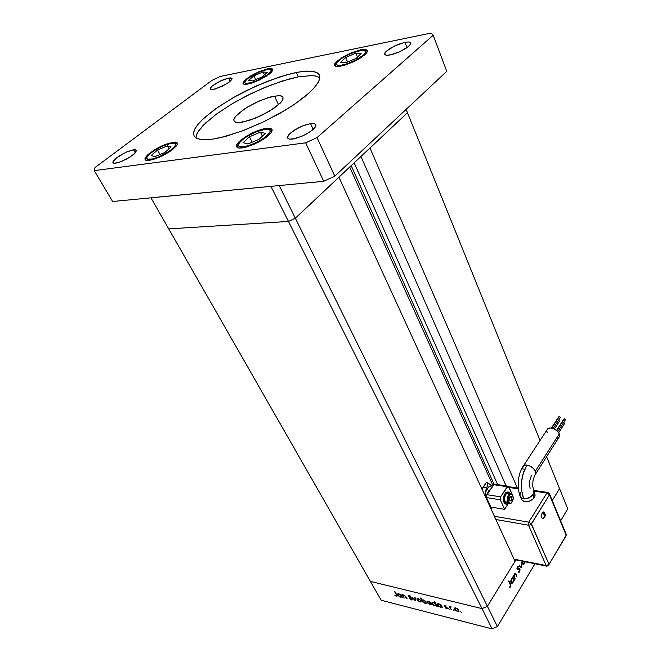 <?xml version="1.0" encoding="UTF-8"?>
<svg xmlns="http://www.w3.org/2000/svg" width="662" height="662" viewBox="0 0 662 662"><rect width="100%" height="100%" fill="white"/><g stroke="black" fill="none" stroke-linecap="round" stroke-linejoin="round"><path stroke-width="0.99" d="M402.736 595.32L404.383 595.221L406.211 597.066L404.474 595.27L402.736 595.32L402.413 594.724L402.736 595.32M405.806 597.074L404.59 595.651L403.183 595.577L403.572 596.826L403.274 595.477L404.929 595.883L406.667 598.63L405.806 597.074M412.385 599.11L412.459 599.805L411.673 599.987L409.373 598.556L411.218 599.855L412.451 599.813L412.078 598.696L410.324 597.331L412.385 599.11M409.695 598.44L411.342 599.507L411.896 598.969L408.694 596.52L408.123 595.337L409.224 595.279L410.796 596.321L408.28 595.196L408.603 596.429L411.946 599.077L411.276 599.491L409.695 598.44M410.514 596.487L408.62 595.767L410.324 597.331L408.62 595.783L410.514 596.487M417.035 599.813L417.159 598.58L418.93 598.878L420.817 600.376L421.264 601.783L419.584 601.907L417.325 600.26L419.278 601.775L421.115 601.973L420.941 600.55L418.889 598.862L417.077 598.622L417.035 599.813M427.106 602.337L427.238 601.104L429.026 601.386L430.904 602.842L431.417 604.282L429.729 604.464L427.362 602.734L429.373 604.315L431.243 604.505L431.086 603.09L429.017 601.386L427.238 601.104L427.106 602.337L427.793 601.493L429.224 601.824L430.672 603.099L430.689 604.158L428.562 603.504L427.462 601.791L427.106 602.337M441.719 606.938L440.652 607.219L438.84 606.433L437.45 605.068L437.243 603.893L438.542 603.67L440.569 604.77L438.84 603.761L437.375 603.761L437.342 604.878L438.865 606.45L440.66 607.219L441.719 606.938L442.026 607.517L441.719 606.938M461.439 612.449L460.769 611.688L461.439 612.449M454.612 609.214L454.736 607.997L456.532 608.212L458.509 609.661L459.097 611.175L457.401 611.431L455.051 609.859L457.177 611.349L458.907 611.44L458.774 610.008L456.664 608.27L454.794 607.973L454.612 609.214L455.439 607.906L454.612 609.214M454.024 610.587L453.346 609.834L454.024 610.587M449.895 606.988L451.12 606.905L449.63 606.491L449.895 606.988M451.029 607.203L450.268 607.302L450.814 608.742L450.268 607.311L451.029 607.203M449.44 609.437L448.778 608.676L449.44 609.437M444.343 605.887L444.674 605.217L446.221 606.003L444.641 605.217L444.243 605.639L444.806 606.458L444.343 605.887L444.773 605.233L444.343 605.887M446.031 606.21L444.839 606.003L447.09 607.675L447.347 608.717L445.261 607.989L447.454 608.585L444.839 606.003L446.031 606.21M445.435 607.757L446.924 608.204L444.806 606.458L446.875 607.956L446.536 608.345L445.435 607.757M436.44 605.614L435.389 605.896L433.618 605.134L432.17 603.703L431.988 602.586L433.387 602.387L435.306 603.487L433.569 602.445L432.054 602.511L432.212 603.761L433.618 605.126L435.389 605.896L436.44 605.614L436.746 606.193L436.44 605.614M421.992 600.128L422.977 599.805L424.772 600.575L426.163 601.932L426.378 603.107L425.12 603.322L423.134 602.238L424.83 603.239L426.311 603.181L426.154 601.923L424.747 600.566L422.993 599.813L421.992 600.128L420.933 598.167L421.992 600.128M401.9 596.942L400.899 597.223L399.12 596.412L397.804 595.072L397.63 593.963L398.963 593.814L400.725 594.832L398.805 593.773L397.68 593.905L397.746 594.972L399.244 596.495L400.816 597.207L401.9 596.942L402.215 597.513L401.9 596.942M396.224 595.709L396.298 594.733L396.224 595.709M396.786 594.89L396.977 596.197L394.916 595.328L396.348 596.131L397.217 595.883L395.09 591.853L396.786 594.89M394.999 595.055L395.843 595.56L394.999 595.055M513.911 576.056L514.457 573.929L515.557 573.333L516.161 574.227L515.499 573.3L514.821 573.466L513.911 576.056L513.621 575.427L513.911 576.056L513.348 575.932L513.911 576.056M515.938 574.839L515.251 573.913L514.482 574.674L514.647 577.645L514.482 574.682L515.466 574.02L516.699 576.47L515.938 574.839M519.927 569.088L519.711 571.695L518.181 572.407L519.438 572.109L520.1 569.808L519.637 568.716L518.487 568.774L519.496 568.641L519.927 569.088L517.841 569.006L519.927 569.088M518.338 571.72L519.298 571.513L519.753 570.065L519.422 569.295L517.61 569.659L517.039 569.138L517.121 567.293L518.139 566.209L517.188 567.127L517.022 569.088L517.643 569.659L519.397 569.287L519.744 570.032L519.256 571.563L518.338 571.72L518.181 572.407L518.338 571.72M518.437 566.962L517.419 567.591L517.61 568.997L517.403 567.632L518.561 566.242L518.437 566.962L517.403 566.746L518.437 566.962M522.575 563.743L522.442 561.211L522.856 564.189L523.758 564.388L524.561 563.577L523.534 564.446L522.575 563.743M525.156 561.765L524.561 563.577L525.156 561.765M513.72 580.326L512.851 582.891L511.37 583.288L510.758 581.112L511.652 578.596L512.686 578.1L511.743 578.489L510.882 580.301L511.412 583.321L512.669 583.098L513.72 580.326L514.291 580.45L514.002 580.922L513.72 580.326L514.002 580.922L514.291 580.45L512.669 576.983L514.291 580.45L513.406 580.251L513.199 579.2L513.083 581.741L512.405 582.668L511.577 582.676L511.412 579.755L512.355 578.687L513.199 579.2L512.189 578.754L511.238 580.26L511.221 582.121L512.405 582.668L513.72 580.326M510.261 586.458L510.129 584.496L510.261 586.458M510.443 584.066L510.783 586.251L509.434 587.715L510.468 586.971L510.865 585.374L508.929 580.855L510.443 584.066L509.864 583.942L510.443 584.066M509.434 587.062L510.013 586.739L509.434 587.715L509.434 587.062M524.834 561.699L524.37 563.155L523.435 563.817L522.732 562.932L522.773 561.285L523.079 563.635L524.114 563.503L524.834 561.699M456.068 608.403L457.963 609.545L458.551 610.827L457.467 611.092L455.746 610.124L454.976 608.775L456.044 608.395L455.001 608.676L455.547 609.934L457.053 610.96L458.435 611.018L458.104 609.694L456.068 608.403M438.782 604.092L440.511 605.06L441.273 606.5L440.304 606.781L438.484 605.788L437.706 604.431L438.757 604.083L437.739 604.307L438.252 605.564L439.808 606.632L441.165 606.673L440.718 605.258L438.782 604.092M433.519 602.776L435.538 604.05L435.894 605.349L434.553 605.308L432.923 604.158L432.493 602.974L433.519 602.776L432.476 603.008L432.956 604.199L434.702 605.366L435.977 605.242L435.455 603.959L433.519 602.776M424.88 602.908L423.183 601.957L422.422 600.517L423.647 600.326L425.451 601.535L425.906 602.652L424.88 602.908L425.889 602.693L425.451 601.535L423.821 600.384L422.538 600.343L422.935 601.708L424.88 602.908M418.351 598.994L420.014 599.954L420.767 601.386L419.774 601.626L418.127 600.691L417.35 599.383L418.351 598.994L417.374 599.259L417.904 600.467L419.435 601.518L420.668 601.551L420.304 600.244L418.351 598.994M399.037 594.186L400.841 595.262L401.362 596.702L400.121 596.661L398.549 595.543L398.085 594.41L399.029 594.178L398.077 594.426L398.582 595.585L400.378 596.752L401.47 596.52L400.816 595.229L399.037 594.186M429.886 604.166L430.912 603.868L430.341 602.668L428.719 601.592L427.544 601.642L428.008 603.016L429.886 604.166M522.93 466.478L523.89 465.469L525.793 464.956L530.61 466.255L534.308 469.317L535.748 473.057L535.045 474.646L535.608 471.741L533.258 468.175L530.61 466.255L526.969 465.014L523.857 471.385L521.913 479.031L521.358 487.05L522.277 494.497L523.642 498.718L525.868 498.743L531.065 496.69L533.779 492.917L533.597 490.865L533.613 493.488L531.669 496.202L528.218 498.196L524.354 498.792L522.012 498.229L520.307 496.682L519.943 494.911L520.737 492.71M543.113 518.445L542.104 518.255L541.417 516.848L542.095 512.827L544.023 514.208L545.049 515.946L544.727 517.179L544.685 515.053L542.095 512.827L541.45 516.997L542.228 518.346L543.444 518.255M563.966 418.93L564.992 419.013L565.373 419.907L564.992 419.013L563.933 418.963L556.585 430.35M564.57 423.49L563.767 422.364L564.57 423.49M559.481 421.197L558.645 420.064L559.481 421.197M558.852 416.638L559.895 416.729L560.259 417.606L559.762 416.646L558.852 416.638L551.429 428.016M547.441 429.084L549.907 427.966L553.54 428.579L557.073 430.763L559.316 433.85L557.33 431.003L552.919 428.355L549.584 428.008L547.913 428.653L547.002 429.795M523.038 469.466L522.798 466.784L521.788 468.547L520.092 472.445L518.454 478.982L518.147 488.084L519.447 494.464L521.714 499.843L523.857 501.407L528.516 501.448L533.001 499.098L535.103 495.366L532.653 486.181L533.009 480.703L534.54 475.647L559.473 436.49L559.316 433.85L559.613 435.935L558.836 437.483M504.378 502.466L503.765 499.52L504.518 495.118L505.478 493.372L507.282 491.99L508.714 492.172L509.79 493.306L508.433 492.04L506.819 492.172L505.288 493.629L503.757 499.107L504.03 502.417L506.149 504.245L504.916 503.699L504.03 502.417L506.173 504.254L508.35 503.509L506.223 504.262L504.378 502.466M507.886 491.924L505.503 492.867L504.088 495.292L503.434 498.494L504.03 502.417L503.41 499.049L504.072 495.317L505.718 492.652L507.886 491.924M509.897 503.724L507.953 502.499L507.307 499.024L508.126 495.623L510.377 493.43L508.929 494.357L507.564 497.245L507.812 502.21L508.615 501.862L508.499 497.121L510.303 494.349L511.42 494.142L512.802 495.151L513.166 498.627L511.627 502.524L510.452 503.194L509.293 502.83L508.168 499.131L509.343 495.275L510.65 494.183L511.966 494.398L513.017 496.268L513.191 498.18L512.537 501.101L511.081 502.954L509.963 503.178L508.615 501.862L507.812 502.21L509.442 503.732M511.246 493.529L512.802 495.151L511.246 493.529M510.493 493.413L507.274 493.016L505.338 494.828L504.345 499.289L505.694 502.897L509.814 503.732L511.362 503.046L513.182 499.231L512.802 495.151M490.269 489.516L488.457 491.113L487.24 494.042L488.531 490.989L490.269 489.516M547.135 432.584L546.804 430.639M558.289 437.905L556.394 438.443M521.466 499.371L523.228 501.142L525.156 501.697L529.799 501.035L532.91 499.181L534.333 497.534L535.062 495.73L534.855 493.835M534.78 493.67L534.234 492.9M489.963 505.123L489.251 505.156L489.963 505.123M495.102 484.741L494.431 484.121L493.637 484.501L486.338 495.962L486.512 497.601L491.278 508.002L486.512 497.601L500.273 499.785L500.464 497.013L507.986 486.14L508.755 486.644L511.966 493.96L508.325 486.198L507.224 486.719L493.496 484.692L507.224 486.719L500.571 496.839L486.81 494.688L486.512 497.601L500.273 499.785L500.571 496.839L486.81 494.688L494.365 484.121M491.518 508.515L491.394 507.986M491.543 507.58L492.553 507.349L491.436 507.762M485.958 489.706L485.668 492.048L488.448 487.149L489.996 486.098L492.073 485.916L487.083 482.325L487.447 485.709L485.958 489.706M485.503 496.972L485.635 492.189L487.009 488.978L489.466 486.363L492.073 485.916L487.083 482.325L487.489 485.337L486.736 487.728L483.136 487.182L482.019 489.392L486.487 482.242L487.083 482.325L486.487 482.242L483.136 487.182L486.736 487.728L485.767 490.674L485.503 496.972M507.729 492.958L505.478 494.58L504.37 498.221L504.874 501.796L506.852 503.269M507.257 503.178L507.82 502.888M509.202 493.86L508.267 493.066M520.208 496.475L521.49 497.932L523.642 498.718L521.507 489.64L521.565 481.713L523.063 473.835L526.969 465.014L524.304 465.262L522.823 466.718M531.379 475.515L529.302 482.002L530.096 488.597M549.46 493.794L547.855 492.495L546.903 493.066L547.855 492.495L549.427 493.72L549.319 494.82L549.46 493.794L566.151 534.201L565.993 535.972L548.161 565.878L546.605 566.093L546.183 565.596L546.729 566.134L514.192 559.547M546.903 493.066L549.319 494.82L546.903 493.066L528.814 522.177L531.28 523.981L528.814 522.177L528.516 525.189L528.814 522.177L494.34 516.252L528.814 522.177L546.903 493.066L533.704 491.113L546.903 493.066M528.516 525.189L530.08 524.966L531.28 523.981L530.08 524.966L528.516 525.189L546.183 565.596L547.706 565.406L548.864 564.429L546.39 565.629L513.985 559.109L546.183 565.596L528.516 525.189L495.821 519.488L528.516 525.189M542.79 518.512L544.809 517.063L545.43 514.664L543.883 511.966L542.112 512.793L543.072 511.9L544.098 512.123L544.818 515.16M544.081 517.519L543.783 517.941M255.325 132.193L262.036 129.893L268.987 129.471L269.98 130.199L270.187 131.324L269.591 132.789L266.124 136.463L260.232 140.476L250.219 145.135L242.714 146.947L240.107 146.856L238.626 146.07L238.345 144.829L239.131 143.066L243.401 138.912L250.509 134.46L258.362 131.01L265.396 129.255L269.517 129.735L270.187 130.712L269.815 132.4L266.124 136.463L260.654 140.236L253.124 144.01L246.247 146.335L243.351 146.881L239.371 146.616L238.477 145.839L238.378 144.664L240.505 141.428L245.296 137.555L255.325 132.193M163.373 145.739L171.723 143.174L174.95 143.389L175.48 145.168L173.146 148.172L168.388 151.83L158.863 156.894L151.697 159.236L147.494 159.277L146.707 158.392L146.931 157.208L150.216 153.493L156.464 149.207L163.969 145.491L170.87 143.315L175.016 143.422L175.62 144.333L175.207 145.739L171.748 149.397L165.765 153.443L158.863 156.894L152.831 158.979L147.245 159.145L146.898 157.283L149.347 154.254L154.089 150.671L163.506 145.615L155.934 149.504L149.711 153.882L146.691 157.126L145.681 160.221M350.579 53.647L359.723 50.684L363.935 50.411L365.606 51.611L365.341 52.712L362.66 55.649L354.468 60.73L347.633 63.626L340.16 65.472L336.462 64.835L336.801 62.609L340.822 58.951L347.36 55.128L354.807 52.025L361.27 50.436L364.894 50.693L365.573 51.437L365.383 52.637L362.28 55.964L355.866 60.019L347.84 63.552L341.849 65.224L337.703 65.43L336.205 64.14L337.603 61.64L341.584 58.43L350.579 53.647M258.784 72.241L266.827 69.593L270.253 69.427L271.089 69.866L270.766 71.703L267.878 74.492L262.963 77.677L255.16 81.385L249.276 83.197L245.569 83.395L244.683 82.808L244.733 81.774L247.423 78.786L252.983 75.104L260.067 71.703L266.405 69.675L270.518 69.502L271.246 70.164L271.031 71.273L268.002 74.401L257.03 80.615L251.287 82.7L245.503 83.371L244.634 82.088L246.388 79.697L250.385 76.668L258.834 72.166L247.696 78.538L244.733 81.376L243.599 84.107M298.314 76.842L289.964 78.761L271.279 84.877L251.469 93.433L232.387 103.62L215.845 114.493L203.499 125.019L199.353 129.818L196.763 134.129L195.836 137.82L196.498 134.767L198.343 131.266L205.766 122.793L216.697 113.864L231.642 104.058L247.058 95.601L265.321 87.235L282.724 80.872L298.314 76.842L296.311 72.439L279.918 76.775L256.177 85.986L233.347 97.554L214.513 109.578L201.976 119.971L197.566 124.837L194.711 129.214L193.519 133.128L194.049 135.909L196.084 137.986L200.015 139.359L205.386 139.748L212.883 139.094L206.693 139.707L200.181 139.384L195.82 137.812L194.032 135.867L193.577 132.607L195.067 128.544L198.393 123.827L203.4 118.614L217.724 107.31L236.276 95.916L246.496 90.562L267.514 81.227L287.44 74.533L298.943 71.959L306.092 71.132L313.565 71.488L318.273 73.556L319.473 75.22L319.771 78.397L318.24 82.386L314.897 87.086L309.791 92.374L294.805 104.075L285.355 110.132L263.997 121.659L241.738 131.159L221.464 137.423L212.883 139.094L226.272 136.19L243.732 130.414L262.409 122.42L280.167 113.177L294.044 104.596L305.496 96.122L313.449 88.733L318.579 81.765L319.804 78.166L319.539 75.377L317.578 73.01L314.309 71.653L306.763 71.099L296.311 72.439L298.314 76.842L311.984 75.567L316.494 76.213L319.845 77.744L315.873 76.064L311.653 75.559L298.314 76.842M213.553 89.395L210.864 89.502L210.185 88.551L211.989 86.234L216.201 83.263L223.574 79.639L228.547 78.083L220.156 81.136L212.121 86.118L210.359 88.096L210.359 89.238L212.063 89.593L215.663 88.865L226.752 83.743L230.972 80.524L231.981 78.356L228.547 78.083L230.897 77.868L231.998 78.397L231.758 79.556L229.044 82.179L222.333 86.184L213.553 89.395M242.242 147.957L238.419 147.974L236.516 146.799L236.748 144.573L240.935 139.922L251.585 133.244L260.679 129.553L265.967 128.287L255.855 131.308L245.602 136.587L238.775 141.891L236.897 144.299L236.351 146.145L237.137 147.485L239.148 148.081L246.454 147.063L259.148 141.825L269.227 134.849L271.668 131.879L272.032 129.404L269.897 128.18L265.967 128.287L270.03 128.205L271.9 129.173L272.181 130.414L270.874 133.054L267.572 136.306L262.665 139.781L253.604 144.506L242.242 147.957M340.971 66.101L337.032 66.481L334.616 65.612L334.807 63.61L336.859 61.235L347.682 54.425L360.567 49.857L351.373 52.778L342.436 57.238L336.354 61.715L334.409 65.141L335.22 66.101L337.272 66.49L344.199 65.315L352.457 62.253L360.898 57.718L366.069 53.572L367.311 51.694L367.286 50.378L365.176 49.435L360.567 49.857L364.679 49.41L367.038 50.072L367.021 52.29L364.952 54.673L359.077 58.844L353.947 61.566L340.971 66.101M247.936 84.099L244.601 84.364L243.037 83.586L244.154 80.921L246.934 78.455L258.354 71.968L267.713 68.798L259.016 71.678L250.451 76.08L244.626 80.425L242.971 83.42L243.699 84.157L245.561 84.397L251.651 83.131L259.769 79.854L267.332 75.551L271.925 71.703L272.777 69.129L271.106 68.467L267.713 68.798L271.213 68.476L272.86 69.278L271.726 71.935L268.921 74.409L259.909 79.779L247.936 84.099M149.248 160.452L145.905 160.32L144.912 158.781L146.211 156.373L149.413 153.327L156.803 148.437L162.538 145.549L172.815 142.214L164.226 144.821L154.147 150.009L147.593 154.908L144.895 158.954L145.475 160.105L147.303 160.568L153.427 159.492L162.356 155.868L170.341 151.201L176.109 146.252L177.3 144.291L177.25 142.951L175.587 142.115L172.815 142.214L176.837 142.529L177.399 143.861L177.011 144.961L172.89 149.314L168.148 152.632L159.55 157.184L149.248 160.452M292.596 139.078L289.195 139.086L287.523 138.035L287.697 136.248L290.916 132.615L299.166 127.452L303.974 125.391L310.544 123.612L302.724 125.871L294.383 130.116L288.913 134.51L287.424 137.729L288.111 138.681L289.766 139.177L295.856 138.399L303.188 135.685L310.437 131.572L315.129 127.303L315.906 125.73L315.749 124.456L313.838 123.513L310.544 123.612L314.102 123.554L315.848 124.638L314.955 127.534L312.423 130.066L306.415 134.055L301.607 136.38L292.596 139.078M390.232 54.971L386.798 55.31L384.854 54.731L384.837 52.943L386.418 51.098L394.792 45.852L404.937 42.31L398.052 44.428L390.911 47.896L386.236 51.264L384.523 54.069L385.077 54.896L386.633 55.302L391.838 54.615L398.723 52.232L405.616 48.632L409.811 45.281L410.705 42.74L408.677 41.938L404.937 42.31L408.495 41.929L410.514 42.509L410.523 44.313L408.926 46.166L400.444 51.454L390.232 54.971M115.742 163.166L113.508 163.092L112.83 162.033L116.231 158.028L126.02 152.235L133.501 149.778L126.856 151.863L119.474 155.744L114.716 159.335L112.821 162.107L113.111 162.877L114.385 163.249L119.003 162.389L126.831 158.979L134.014 154.18L136.562 150.63L135.751 149.794L133.501 149.778L136.463 150.291L135.561 152.649L129.611 157.366L121.121 161.636L115.742 163.166M241.878 122.263L235.507 122.197L234.149 121.295L233.794 119.706L234.373 118.109L237.625 114.195L246.818 107.41L258.966 101.087L271.015 96.801L278.876 95.618L281.855 96.147L283.046 97.256L282.608 100.103L281.309 101.956L273.572 108.576L261.771 115.37L249.102 120.492L239.23 122.561L235.664 122.255L234.009 121.088L233.918 119.168L235.482 116.471L243.657 109.453L255.813 102.536L268.416 97.537L278.222 95.618L281.168 95.899L282.964 97.091L282.947 99.391L280.481 102.9L269.939 110.926L255.143 118.324L241.878 122.263M523.286 563.776L522.517 563.619M517.576 568.981L516.956 568.848M515.193 573.913L514.556 573.78M512.545 578.662L511.751 578.489M511.718 582.759L510.932 582.585M458.551 610.827L458.915 610.248M455.125 608.502L455.497 607.915M450.359 607.128L450.64 606.69M444.847 605.705L445.096 605.316M446.924 608.204L447.189 607.79M441.273 606.5L441.628 605.953M437.847 604.166L438.211 603.612M435.993 605.176L436.349 604.638M432.592 602.85L432.956 602.296M430.896 603.918L431.26 603.372M427.594 601.601L427.958 601.046M422.538 600.351L422.902 599.797M425.906 602.652L426.262 602.106M420.767 601.386L421.123 600.848M417.499 599.077L417.863 598.531M411.971 599.35L412.26 598.92M408.677 595.676L409 595.212M403.266 595.486L403.605 594.981M401.462 596.545L401.809 596.04M398.201 594.244L398.557 593.723M396.629 595.593L396.935 595.163M557.851 431.55L565.414 419.816M558.687 432.642L564.653 423.374M554.433 428.976L559.556 421.073M553.192 428.446L560.3 417.523M546.961 429.903L523.443 465.808M490.029 505.28L489.475 505.652M507.994 486.14L494.58 484.162M490.856 508.648L491.427 507.779M547.648 492.478L533.415 490.377M518.156 488.126L508.797 486.744M272.19 130.315L269.939 129.214L265.942 129.098L255.515 132.086M255.325 132.168L247.745 135.991L241.465 140.427L238.361 143.803L237.153 147.494M177.408 143.811L175.033 142.942L172.443 143L163.605 145.632M367.41 51.346L365.358 50.37L361.344 50.37L350.645 53.605M350.579 53.639L344.298 56.75L339.076 60.217L335.94 63.469L335.046 66.001M272.901 70.023L271.155 69.295L267.804 69.378L258.9 72.183M168.711 228.878L288.442 221.406L295.36 218.237L407.461 112.697L406.129 109.395L540.051 440.445L407.461 112.697L295.36 218.237L279.19 185.559L295.36 218.237L338.903 177.242L514.995 561.31L487.397 606.301L497.443 626.591L534.962 563.743L497.443 626.591L492.114 628.9L481.994 608.651L370.43 581.36L381.262 600.285L492.114 628.9L381.262 600.285L370.43 581.36L481.994 608.651L370.43 581.36L168.711 228.878L288.442 221.406L295.36 218.237L338.903 177.242L514.995 561.31L487.397 606.301L481.994 608.651L492.114 628.9L497.443 626.591L487.397 606.301L481.994 608.651L487.397 606.301L295.36 218.237L487.397 606.301L481.994 608.651L270.915 186.345L288.442 221.406L295.36 218.237L288.442 221.406L481.994 608.651L370.43 581.36L150.928 197.814L270.915 186.345L150.928 197.814L168.711 228.878L288.442 221.406L168.711 228.878M404.234 598.018L401.942 594.608L404.234 598.018M406.211 597.066L407.138 598.746L406.211 597.066M415.388 600.823L411.723 597.041L414.859 599.913L414.842 597.819L415.364 597.952L415.388 600.823L415.364 597.952L414.842 597.819L414.859 599.913L411.723 597.041L415.388 600.823M440.569 604.77L440.238 604.149L440.743 604.274L442.53 607.642L440.743 604.274L440.238 604.149L440.569 604.77M451.401 609.876L449.126 606.359L451.401 609.876M435.306 603.487L434.231 601.468L434.727 601.592L437.243 606.318L434.727 601.592L434.231 601.468L435.306 603.487M423.134 602.238L420.444 598.051L423.134 602.238M400.725 594.832L402.686 597.629L400.725 594.832M396.298 594.733L394.626 591.737L396.298 594.733M560.606 520.787L567.731 508.855L559.564 488.664L552.257 500.571L559.564 488.664L552.257 500.571L559.564 488.664L567.731 508.855L560.606 520.787M515.872 559.887L487.397 606.301L515.872 559.887M515.226 578.894L514.945 579.366L513.331 575.899L513.621 575.427L513.331 575.899L514.945 579.366L514.647 577.645L515.226 578.894L514.664 578.77L515.226 578.894M516.161 574.227L516.699 576.47L516.161 574.227L515.533 574.095L516.161 574.227M521.871 567.922L519.198 566.242L519.505 565.737L521.424 567.011L521.333 562.725L521.871 567.922L521.333 562.725L521.424 567.011L519.505 565.737L519.198 566.242L521.871 567.922M512.686 578.1L512.669 576.983L512.686 578.1M510.129 584.496L508.639 581.335L508.929 580.855L508.639 581.335L510.129 584.496M524.122 563.486L524.561 563.577L524.122 563.486M522.856 563.288L522.392 563.188L522.856 563.288M519.877 566.689L521.424 567.011L519.877 566.689M519.62 571.852L519.041 571.736L519.62 571.852M517.941 568.981L519.322 569.262L517.941 568.981M517.055 569.163L518.404 569.444L517.055 569.163M517.13 567.276L517.543 567.367L517.13 567.276M516.931 568.641L517.353 568.732L516.931 568.641M516.426 575.882L516.981 575.998L516.426 575.882M513.613 576.503L514.258 576.635L513.613 576.503M514.084 577.521L514.647 577.645L514.084 577.521M512.628 582.461L513.075 582.56L512.628 582.461M511.296 582.303L510.816 582.204L511.296 582.303M509.872 586.838L510.468 586.971L509.872 586.838M447.239 607.865L446.676 608.742L447.239 607.865M442.266 607.153L442.026 607.517L442.266 607.153M438.17 603.603L437.342 604.878L438.17 603.603M441.14 605.846L441.38 605.473L441.14 605.846M436.986 605.829L436.746 606.193L436.986 605.829M432.923 602.296L432.096 603.562L432.923 602.296M435.861 604.522L436.093 604.158L435.861 604.522M423.217 602.379L422.985 602.734L423.217 602.379M425.335 602.966L425.103 603.314L425.335 602.966M420.229 601.684L419.998 602.031L420.229 601.684M415.372 599.151L414.859 599.913L415.372 599.151M411.532 599.954L411.847 599.491L411.532 599.954M408.744 595.155L408.222 595.932L408.744 595.155M398.061 594.509L397.746 594.972L398.061 594.509M397.018 595.337L396.455 596.156L397.018 595.337M369.942 148.015L407.461 112.697L369.942 148.015L517.361 488.002L369.942 148.015M546.589 456.598L559.564 488.664L546.589 456.598M497.7 484.625L354.153 162.885L497.7 484.625M360.939 156.497L506.099 485.867L360.939 156.497M351.158 165.699L494.026 484.195L351.158 165.699M492.917 485.56L349.685 167.089L492.917 485.56M564.413 418.789L556.816 430.548L564.413 418.789M559.299 416.497L551.752 428.066L559.299 416.497M535.384 471.112L559.316 433.85L535.384 471.112M533.084 494.572L534.333 497.534L533.084 494.572M504.849 501.738L507.812 502.21L504.849 501.738M504.568 509.343L508.342 503.509L504.568 509.343L500.273 499.785L504.568 509.343L492.553 507.349L504.568 509.343M509.119 487.464L518.23 488.813L509.119 487.464M491.196 509.409L492.553 507.349L491.196 509.409M492.073 485.916L492.321 486.454L492.073 485.916M512.007 498.056L511.254 496.359L509.939 496.955L509.376 499.256L510.121 500.96L511.436 500.356L512.007 498.056L509.757 497.708L512.007 498.056L511.436 500.356L510.121 500.96L509.376 499.256L509.939 496.955L511.254 496.359L512.007 498.056M509.74 500.083L511.436 500.356L509.74 500.083M531.28 523.981L549.501 494.845L531.462 524.006L549.046 564.463L531.28 523.981L549.501 494.845L531.462 524.006L549.046 564.463L566.184 535.21L549.501 494.845L566.184 535.21L549.046 564.463L531.28 523.981M260.406 132.16L249.4 136.786L243.161 142.661L247.977 143.96L259.173 139.268L265.354 133.352L260.406 132.16L262.384 136.198L260.406 132.16L265.354 133.352L259.173 139.268L247.977 143.96L243.161 142.661L249.4 136.786L252.114 142.222L249.4 136.786L260.406 132.16M167.453 145.797L157.556 150.001L151.201 155.462L154.759 156.762L164.805 152.508L171.135 147.005L167.453 145.797L169.083 148.793L167.453 145.797L171.135 147.005L164.805 152.508L154.759 156.762L151.201 155.462L157.556 150.001L160.055 154.519L157.556 150.001L167.453 145.797M355.784 53.142L345.614 57.486L340.632 62.253L345.878 62.708L356.214 58.306L361.138 53.514L355.784 53.142L357.447 57.114L355.784 53.142L361.138 53.514L356.214 58.306L345.878 62.708L340.632 62.253L345.614 57.486L347.533 62.005L345.614 57.486L355.784 53.142M263.054 71.885L253.836 75.849L248.639 80.367L252.71 80.938L262.069 76.916L267.225 72.381L263.054 71.885L264.444 74.823L263.054 71.885L267.225 72.381L262.069 76.916L252.71 80.938L248.639 80.367L253.836 75.849L255.664 79.663L253.836 75.849L263.054 71.885M228.547 78.083L230.136 81.302L228.547 78.083M265.967 128.287L266.339 129.057L265.967 128.287M360.567 49.857L360.815 50.453L360.567 49.857M267.713 68.798L267.969 69.353L267.713 68.798M172.815 142.214L173.196 142.926L172.815 142.214M310.544 123.612L313.209 129.388L310.544 123.612M404.937 42.31L407.039 47.672L404.937 42.31M133.501 149.778L135.296 152.947L133.501 149.778M274.465 96.04L278.578 104.72L274.465 96.04M446.734 71.372L334.798 176.183L323.685 181.305L112.648 201.471L94.269 170.614L95.063 167.478L212.022 80.342L220.247 76.494L430.929 33.1L433.205 35.252L317.032 137.597L305.678 142.851L94.269 170.614L305.678 142.851L317.032 137.597L433.205 35.252L430.929 33.1L220.247 76.494L212.022 80.342L95.063 167.478L94.269 170.614L112.648 201.471L323.685 181.305L305.678 142.851L323.685 181.305L334.798 176.183L317.032 137.597L334.798 176.183L446.734 71.372L433.205 35.252L446.734 71.372"/></g></svg>
